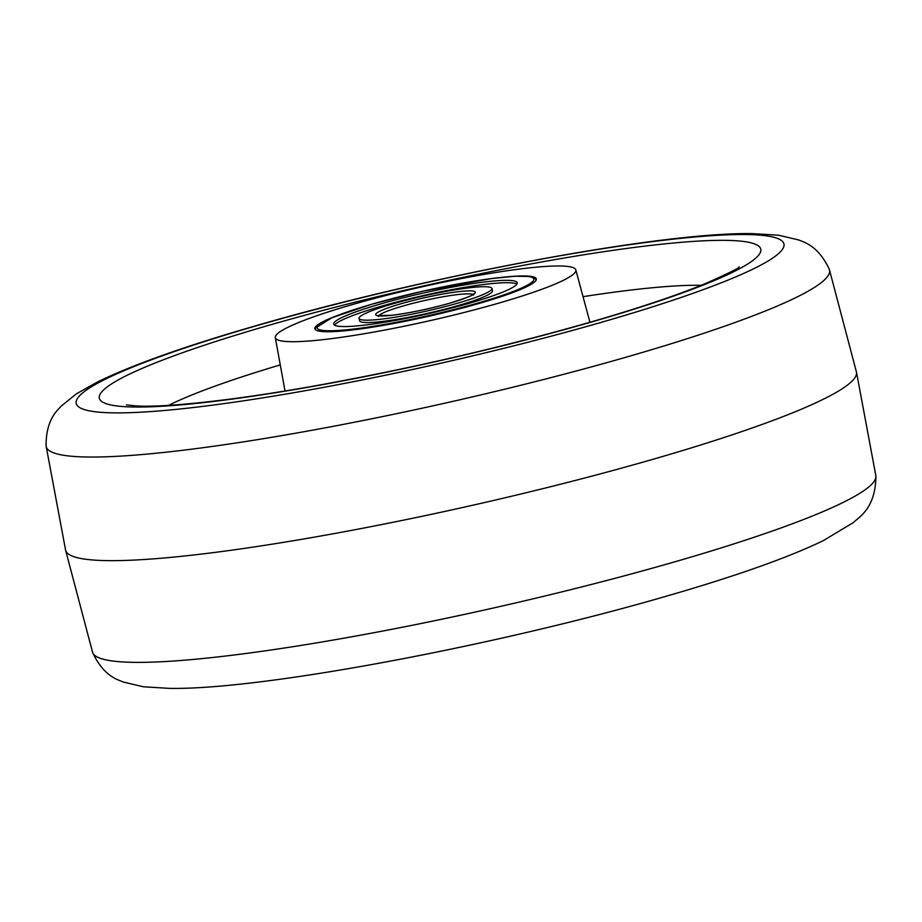 <?xml version="1.0" encoding="UTF-8"?>
<svg xmlns="http://www.w3.org/2000/svg" width="922" height="922" viewBox="0 0 922 922"><rect width="100%" height="100%" fill="white"/><g stroke="black" fill="none" stroke-linecap="round" stroke-linejoin="round"><path stroke-width="1.38" d="M337.659 315.416A113.498 12.804 -12.7 0 0 314.875 328.82A113.498 12.804 -12.7 0 0 480.431 303.05A113.498 12.804 -12.7 0 0 536.304 278.917A113.498 12.804 -12.7 0 0 509.97 276.577M500.012 302.762A154.032 17.38 -12.7 0 0 575.824 269.892A154.032 17.38 -12.7 0 0 351.155 304.917A154.032 17.38 -12.7 0 0 275.309 337.625A154.032 17.38 -12.7 0 0 500.012 302.762M46.1 445.994L65.635 550.342A405.346 45.731 -12.7 0 0 656.879 458.165A405.346 45.731 -12.7 0 0 856.469 372.119L829.362 269.478A401.485 45.293 -12.7 0 1 631.87 355.523A401.485 45.293 -12.7 0 1 46.1 445.994C45.823 418.219 58.662 409.564 60.967 406.302L76.491 393.775L97.963 381.72C133.01 364.732 184.711 346.349 253.066 326.561C422.933 276.9 660.601 231.848 752.583 233.635L778.583 235.214L798.936 240.008C802.417 241.979 817.71 244.295 829.362 269.478M392.588 303.926A68.101 7.687 167.3 0 1 491.922 288.471A68.101 7.687 167.3 0 1 458.395 302.969A68.101 7.687 167.3 0 1 359.061 318.413A68.101 7.687 167.3 0 1 392.588 303.926M470.935 302.785A94.044 10.615 167.3 0 1 333.752 324.118A94.044 10.615 167.3 0 1 380.048 304.11A94.044 10.615 167.3 0 1 517.23 282.777A94.044 10.615 167.3 0 1 470.935 302.785M359.061 318.413L359.592 320.775A68.101 7.687 -12.7 0 0 458.937 305.332A68.101 7.687 -12.7 0 0 492.452 290.833L491.922 288.471M516.896 284.091A94.044 10.615 -12.7 0 0 380.579 306.461A94.044 10.615 -12.7 0 0 334.617 325.166M701.239 285.313A300.157 33.86 -12.7 0 0 583.038 296.665M593.895 321.305A339.042 38.251 -12.7 0 0 717.489 240.365A339.042 38.251 -12.7 0 0 266.216 326.065A339.042 38.251 -12.7 0 0 142.622 407.005A339.042 38.251 -12.7 0 0 593.895 321.305M280.276 364.893A300.157 33.86 -12.7 0 0 168.622 405.334M254.76 326.25A362.749 40.925 -12.7 0 0 122.522 412.849A362.749 40.925 -12.7 0 0 605.351 321.167A362.749 40.925 -12.7 0 0 737.6 234.557A362.749 40.925 -12.7 0 0 254.76 326.25M92.638 652.522A401.485 45.293 -12.7 0 0 678.143 560.853A401.485 45.293 -12.7 0 0 875.9 476.006C875.727 508.84 858.428 517.334 853.472 522.497L823.3 540.649C788.241 557.533 736.793 575.789 668.934 595.439C499.067 645.1 261.399 690.152 169.418 688.365L143.417 686.786L123.064 681.992C119.583 680.021 104.29 677.705 92.638 652.522L65.566 550.111M378.804 315.739A48.636 5.486 167.3 0 1 402.522 306.15A48.636 5.486 167.3 0 1 472.94 294.521M400.816 303.811A51.067 5.763 167.3 0 1 468.791 290.891A51.067 5.763 167.3 0 1 450.178 303.084A51.067 5.763 167.3 0 1 382.192 316.004A51.067 5.763 167.3 0 1 400.816 303.811M371.82 304.225A111.066 12.528 167.3 0 1 519.651 276.151A111.066 12.528 167.3 0 1 479.163 302.67A111.066 12.528 167.3 0 1 331.332 330.744A111.066 12.528 167.3 0 1 371.82 304.225M275.309 337.625L285.025 390.986M575.824 269.892L589.93 322.274M739.156 266.769C739.594 267.853 727.804 273.696 703.774 284.287C675.93 295.628 638.727 308.086 592.154 321.64C501.741 347.548 408.158 369.169 311.406 386.502C222.294 402.28 159.345 407.605 135.88 405.899L126.429 404.85M856.434 371.889L875.9 476.006M473.482 295.109L473.643 293.957C471.292 294.199 481.538 293.023 450.028 303.108C428.753 309.089 409.138 313.157 391.182 315.324L377.928 315.52L378.573 316.5M536.27 279.689L533.757 277.626L528.882 276.439L515.144 276.243L491.553 278.548L423.06 291.133L371.681 304.248L331.828 317.756L315.658 328.002L315.232 329.5"/></g></svg>
